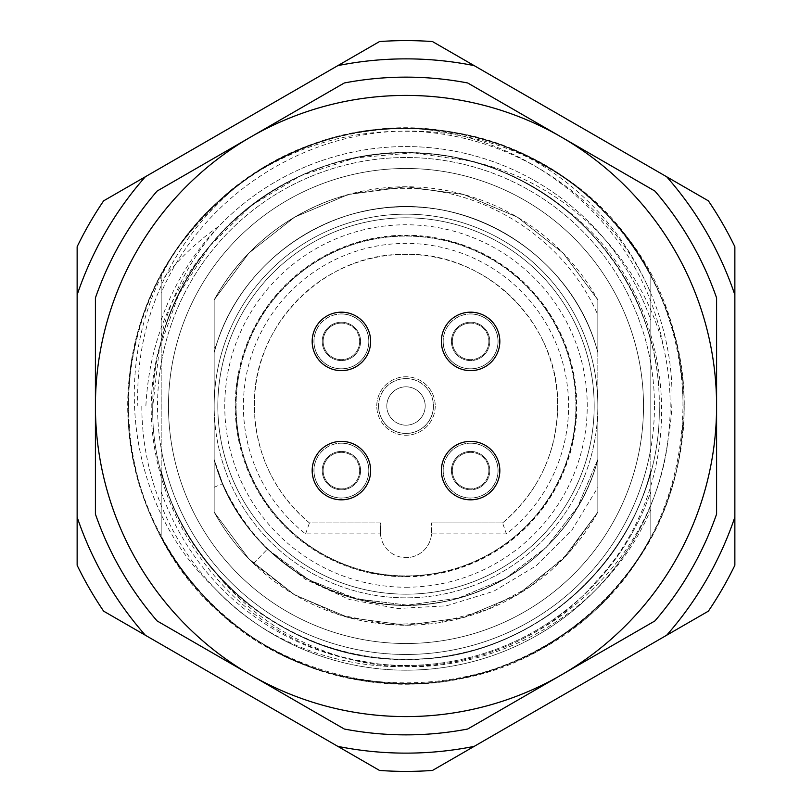 <?xml version="1.0" encoding="UTF-8"?>
<svg xmlns="http://www.w3.org/2000/svg" width="812" height="812" viewBox="0 0 812 812"><rect width="100%" height="100%" fill="white"/><g stroke="black" fill="none" stroke-linecap="round" stroke-linejoin="round"><path stroke-width="0.61" stroke-dasharray="4.06 3.04" d="M564.462 208.491A253.222 253.222 0 0 0 469.854 160.959L412.618 152.869L355.26 157.914L300.42 175.839L251.233 205.578L209.973 245.701L178.762 294.269L159.355 348.673L152.778 406C149.418 541.827 271.076 662.815 406.223 659.222C541.492 662.622 662.724 541.117 659.222 406C662.693 541.31 541.31 662.693 406 659.212C270.69 662.683 149.327 541.299 152.778 406C151.732 310.61 210.044 218.022 296.461 177.686C382.005 135.584 490.732 147.946 564.462 208.491C678.629 292.3 695.975 476.055 596.292 581.24C502.882 691.733 314.467 696.584 214.236 587.715A264.184 264.184 0 0 0 663.028 344.907C640.658 222.569 525.283 128.611 401.473 128.337C309.971 130.326 234.841 170.977 176.062 250.289C107.306 355.991 125.789 504.496 214.236 587.715M406 58.87A347.13 347.13 0 0 1 474.188 65.63L432.491 41.564A365.4 365.4 0 0 0 379.508 41.564L337.812 65.63A347.13 347.13 0 0 1 406 58.87M337.812 746.37L379.508 770.436A365.4 365.4 0 0 0 432.491 770.436L474.188 746.37A347.13 347.13 0 0 1 337.812 746.37L103.631 611.162A365.4 365.4 0 0 1 77.14 565.274L77.14 246.726A365.4 365.4 0 0 1 103.631 200.838L337.812 65.63M474.188 746.37L708.368 611.162A365.4 365.4 0 0 0 734.86 565.274L734.86 246.726A365.4 365.4 0 0 0 708.368 200.838L474.188 65.63M734.86 294.868A347.13 347.13 0 0 0 666.672 176.762M666.672 635.238A347.13 347.13 0 0 0 734.86 517.132M145.328 176.762A347.13 347.13 0 0 0 77.14 294.868M77.14 517.132A347.13 347.13 0 0 0 145.328 635.238M469.854 160.959C562.137 180.365 638.536 253.923 663.028 344.907M659.222 406C661.81 282.515 561.488 168.429 438.967 154.93C316.822 136.396 190.759 220.661 161.314 340.817A253.222 253.222 0 0 1 209.354 246.462C274.172 164.257 392.48 131.016 490.641 167.333C589.766 200.97 660.663 301.333 659.222 406M161.314 340.817C118.217 480.004 218.337 638.273 361.37 660.877C502.699 691.591 652.706 581.991 668.154 438.724A264.184 264.184 0 0 1 389.608 669.677A264.184 264.184 0 0 1 141.816 406L137.807 406C136.578 365.055 143.734 326.434 159.274 290.138C174.093 254.511 201 213.921 245.092 179.665C323.887 126.621 408.497 114.837 498.944 144.313C616.917 188.688 690.068 319.228 668.154 438.724M209.354 246.462C170.195 291.63 149.032 344.806 145.876 406M498.944 144.313C635.644 189.226 716.915 350.561 671.595 487.149C632.832 625.758 475.264 714.134 336.797 674.924C196.616 642.424 101.277 488.976 134.224 348.876C160.461 207.375 309.514 105.286 450.924 131.97C593.45 151.824 702.116 296.157 681.786 438.642C668.286 581.91 528.947 696.899 385.72 682.953C241.976 675.899 120.866 541.837 128.408 398.103C129.067 254.197 257.587 127.251 401.473 128.337M245.092 179.665C354.357 98.465 521.324 116.268 611.02 218.682C724.68 335.569 700.056 547.582 562.635 635.319C430.928 731.419 224.477 677.228 156.939 528.835C102.21 422.047 128.266 281.876 217.697 201.883C304.642 119.171 446.448 104.494 548.486 167.637C690.961 246.899 728.354 457.044 621.962 580.58C523.456 710.5 310.154 717.97 202.787 595.277C115.345 504.617 103.631 353.332 176.062 250.289M137.807 406L141.816 406M643.51 406A237.51 237.51 0 0 0 406 168.49A237.51 237.51 0 0 0 168.49 406A237.51 237.51 0 0 0 406 643.51A237.51 237.51 0 0 0 643.51 406A237.51 237.51 0 0 1 406 643.51A237.51 237.51 0 0 1 168.49 406A237.51 237.51 0 0 1 406 168.49A237.51 237.51 0 0 1 643.51 406A237.51 237.51 0 0 0 406 168.49A237.51 237.51 0 0 0 168.49 406A237.51 237.51 0 0 0 406 643.51A237.51 237.51 0 0 0 643.51 406A237.51 237.51 0 0 1 406 643.51A237.51 237.51 0 0 1 168.49 406M716.59 406A310.59 310.59 0 0 0 406 95.41A310.59 310.59 0 0 0 95.41 406A310.59 310.59 0 0 0 406 716.59A310.59 310.59 0 0 0 716.59 406M597.835 487.433L597.835 459.45L597.835 512.139L597.835 459.45L597.835 512.139L597.835 459.45L597.835 512.139L597.835 459.45L597.835 512.139L597.835 459.45L597.835 512.139L597.835 459.45L597.835 512.139L597.835 459.45L597.835 512.139L597.835 459.45L577.758 506.708L546.334 547.308L505.531 578.459L458.141 598.2L407.259 605.143L356.306 598.84L308.651 579.727L267.331 549.206L305.2 579.25L349.383 599.489L397.433 608.523L446.509 605.803L493.747 591.248L536.367 565.68L571.76 530.388L597.835 487.433L597.835 406A191.835 191.835 0 0 1 406 597.835A191.835 191.835 0 0 1 214.165 406A191.835 191.835 0 0 0 406 597.835A191.835 191.835 0 0 0 597.835 406A191.835 191.835 0 0 0 406 214.165A191.835 191.835 0 0 0 214.165 406A191.835 191.835 0 0 1 406 214.165A191.835 191.835 0 0 1 597.835 406L597.835 314.934C565.873 241.326 488.337 189.277 406 188.374C380.645 187.866 355.849 191.662 331.621 199.762C280.363 218.925 241.215 252.288 214.165 299.861A219.24 219.24 0 0 1 597.835 299.861L597.835 314.934M564.939 178.275A277.704 277.704 0 0 1 650.818 274.913C604.301 185.948 506.383 127.311 406 128.296C305.616 127.311 207.699 185.948 161.182 274.913C207.699 185.948 305.616 127.311 406 128.296C506.383 127.311 604.301 185.948 650.818 274.913C604.301 185.948 506.383 127.311 406 128.296C305.616 127.311 207.699 185.948 161.182 274.913L161.182 341.304L161.182 274.913C207.699 185.948 305.616 127.311 406 128.296C506.383 127.311 604.301 185.948 650.818 274.913C604.301 185.948 506.383 127.311 406 128.296C305.616 127.311 207.699 185.948 161.182 274.913L161.182 341.304L161.182 274.913C207.699 185.948 305.616 127.311 406 128.296C506.383 127.311 604.301 185.948 650.818 274.913C604.301 185.948 506.383 127.311 406 128.296C305.616 127.311 207.699 185.948 161.182 274.913C207.699 185.948 305.616 127.311 406 128.296C506.383 127.311 604.301 185.948 650.818 274.913L650.818 341.304L650.818 274.913C635.644 242.879 594.262 196.626 564.939 178.275C516.513 146.211 463.53 130.478 406 131.087C301.059 131.656 201.68 198.199 161.182 292.746L161.182 320.151A259.434 259.434 0 0 1 650.818 320.151L650.818 293.183C610.431 198.504 511.002 131.859 406 131.25C344.613 130.702 288.737 148.484 238.352 184.608C206.126 209.161 180.406 239.256 161.182 274.913L161.182 281.307C178.143 259.546 197.367 241.225 218.854 226.325A259.434 259.434 0 0 1 650.818 320.151L650.818 491.849A259.434 259.434 0 0 1 349.434 659.192C296.136 644.637 252.035 616.47 217.139 574.683C188.831 541.685 170.175 507.023 161.182 470.696L161.182 537.087C207.699 626.042 305.616 684.699 406 683.694C506.383 684.699 604.301 626.042 650.818 537.087L650.818 470.696L650.818 537.087C604.301 626.072 506.383 684.668 406 683.714C305.637 684.638 207.679 626.072 161.182 537.087L161.182 470.696L161.182 537.087C207.699 626.052 305.616 684.689 406 683.704C506.383 684.689 604.301 626.052 650.818 537.087C604.301 626.052 506.383 684.689 406 683.704C305.616 684.689 207.699 626.052 161.182 537.087L161.182 336.229C171.647 294.441 190.871 257.81 218.854 226.325M305.586 533.89L309.443 522.928L380.422 522.928L380.422 532.063L380.422 522.928L309.443 522.928A151.641 151.641 0 0 1 254.359 406C252.309 324.901 324.942 252.309 406 254.359C486.977 252.278 559.732 324.912 557.641 406C556.758 453.035 538.397 492.011 502.557 522.928L506.414 533.89A162.603 162.603 0 0 0 406 243.397A162.603 162.603 0 0 0 305.586 533.89L380.483 533.89L380.422 532.063A25.578 25.578 0 0 0 406 557.641A25.578 25.578 0 0 1 380.483 533.89M309.443 522.928C273.634 492.052 255.272 453.076 254.359 406A151.641 151.641 0 0 1 406 254.359A151.641 151.641 0 0 1 502.557 522.928L431.578 522.928L502.557 522.928M488.865 470.595A18.27 18.27 0 0 1 470.595 488.865A18.27 18.27 0 0 1 452.325 470.595A18.27 18.27 0 0 1 470.595 452.325A18.27 18.27 0 0 1 488.865 470.595A18.27 18.27 0 0 0 470.595 452.325A18.27 18.27 0 0 1 488.865 470.595A18.27 18.27 0 0 1 470.595 488.865A18.27 18.27 0 0 0 488.865 470.595M488.865 341.405A18.27 18.27 0 0 1 470.595 359.675A18.27 18.27 0 0 1 452.325 341.405A18.27 18.27 0 0 1 470.595 323.135A18.27 18.27 0 0 1 488.865 341.405A18.27 18.27 0 0 0 470.595 323.135A18.27 18.27 0 0 1 488.865 341.405A18.27 18.27 0 0 1 470.595 359.675A18.27 18.27 0 0 0 488.865 341.405M359.675 470.595A18.27 18.27 0 0 1 341.405 488.865A18.27 18.27 0 0 1 323.135 470.595A18.27 18.27 0 0 1 341.405 452.325A18.27 18.27 0 0 1 359.675 470.595A18.27 18.27 0 0 0 341.405 452.325A18.27 18.27 0 0 1 359.675 470.595A18.27 18.27 0 0 1 341.405 488.865A18.27 18.27 0 0 0 359.675 470.595M359.675 341.405A18.27 18.27 0 0 1 341.405 359.675A18.27 18.27 0 0 1 323.135 341.405A18.27 18.27 0 0 1 341.405 323.135A18.27 18.27 0 0 1 359.675 341.405A18.27 18.27 0 0 0 341.405 323.135A18.27 18.27 0 0 1 359.675 341.405A18.27 18.27 0 0 1 341.405 359.675A18.27 18.27 0 0 0 359.675 341.405M431.517 533.89A25.578 25.578 0 0 1 406 557.641A25.578 25.578 0 0 0 431.578 532.063L431.578 522.928L431.517 533.89L506.414 533.89M217.819 406A188.181 188.181 0 0 1 406 217.819A188.181 188.181 0 0 1 594.181 406A188.181 188.181 0 0 1 406 594.181A188.181 188.181 0 0 1 217.819 406A188.181 188.181 0 0 1 406 217.819A188.181 188.181 0 0 1 594.181 406A188.181 188.181 0 0 1 406 594.181A188.181 188.181 0 0 1 217.819 406M267.331 549.206L261.586 543.116C238.972 519.081 223.168 491.199 214.165 459.45L214.165 512.139L248.868 558.889L294.654 594.861L348.287 617.506L406 625.24L463.713 617.506L517.345 594.861L563.132 558.889L597.835 512.139A219.24 219.24 0 0 1 214.165 512.139L248.868 558.889L294.654 594.861L348.287 617.506L406 625.24L463.713 617.506L517.345 594.861L563.132 558.889L597.835 512.139L563.132 558.889L517.345 594.861L463.713 617.506L406 625.24L348.287 617.506L294.654 594.861L248.868 558.889L214.165 512.139L248.868 558.889L294.654 594.861L348.287 617.506L406 625.24L463.713 617.506L517.345 594.861L563.132 558.889L597.835 512.139L563.132 558.889L517.345 594.861L463.713 617.506L406 625.24L348.287 617.506L294.654 594.861L248.868 558.889L214.165 512.139L248.868 558.889L294.654 594.861L348.287 617.506L406 625.24L463.713 617.506L517.345 594.861L563.132 558.889L597.835 512.139L563.132 558.889L517.345 594.861L463.713 617.506L406 625.24L348.287 617.506L294.654 594.861L248.868 558.889L214.165 512.139L248.868 558.889L294.654 594.861L348.287 617.506L406 625.24L463.713 617.506L517.345 594.861L563.132 558.889L597.835 512.139L563.132 558.889L517.345 594.861L463.713 617.506L406 625.24L348.287 617.506L294.654 594.861L248.868 558.889L214.165 512.139L248.868 558.889L294.654 594.861L348.287 617.506L406 625.24L463.713 617.506L517.345 594.861L563.132 558.889L597.835 512.139L563.132 558.889L517.345 594.861L463.713 617.506L406 625.24L348.287 617.506L294.654 594.861L248.868 558.889L214.165 512.139L248.868 558.889L294.654 594.861L348.287 617.506L406 625.24L463.713 617.506L517.345 594.861L563.132 558.889L597.835 512.139L563.132 558.889L517.345 594.861L463.713 617.506L406 625.24L348.287 617.506L294.654 594.861L248.868 558.889L214.165 512.139L248.868 558.889L294.654 594.851L348.287 617.516L406 625.24L463.703 617.475L517.345 594.861L563.132 558.889L597.835 512.139L597.835 459.45C578.235 532.956 512.971 591.309 437.749 602.595C340.979 620.358 238.535 554.779 214.165 459.45L214.165 512.139C224.741 531.2 237.845 548.323 253.486 563.498L293.305 594.029L338.99 614.745L388.207 624.489L438.348 622.845L486.784 609.792L531.007 586.112L568.664 552.952L597.835 512.139L597.835 299.861L597.835 352.55L597.835 299.861L597.835 352.55L597.835 299.861L597.835 352.55L597.835 299.861L597.835 352.55L597.835 299.861L597.835 352.55L597.835 299.861L597.835 352.55L597.835 299.861L597.835 352.55L597.835 299.861L563.132 253.111L517.345 217.139L463.713 194.494L406 186.76L348.287 194.494L294.654 217.139L248.868 253.111L214.165 299.861L248.868 253.111L294.654 217.139L348.287 194.494L406 186.76L463.713 194.494L517.345 217.139L563.132 253.111L597.835 299.861L563.132 253.111L517.345 217.139L463.713 194.494L406 186.76L348.287 194.494L294.654 217.139L248.868 253.111L214.165 299.861L248.868 253.111L294.654 217.139L348.287 194.494L406 186.76L463.713 194.494L517.345 217.139L563.132 253.111L597.835 299.861L563.132 253.111L517.345 217.139L463.713 194.494L406 186.76L348.287 194.494L294.654 217.139L248.868 253.111L214.165 299.861L248.868 253.111L294.654 217.139L348.287 194.494L406 186.76L463.713 194.494L517.345 217.139L563.132 253.111L597.835 299.861L563.132 253.111L517.345 217.139L463.713 194.494L406 186.76L348.287 194.494L294.654 217.139L248.868 253.111L214.165 299.861L248.868 253.111L294.654 217.139L348.287 194.494L406 186.76L463.713 194.494L517.345 217.139L563.132 253.111L597.835 299.861L563.132 253.111L517.345 217.139L463.713 194.494L406 186.76L348.287 194.494L294.654 217.139L248.868 253.111L214.165 299.861L248.868 253.111L294.654 217.139L348.287 194.494L406 186.76L463.713 194.494L517.345 217.139L563.132 253.111L597.835 299.861L563.132 253.111L517.345 217.139L463.713 194.494L406 186.76L348.287 194.494L294.654 217.139L248.868 253.111L214.165 299.861L248.868 253.111L294.654 217.139L348.287 194.494L406 186.76L463.713 194.494L517.345 217.139L563.132 253.111L597.835 299.861L563.132 253.111L517.345 217.139L463.713 194.494L406 186.76L348.287 194.494L294.654 217.139L248.868 253.111L214.165 299.861L248.868 253.111L294.654 217.139L348.287 194.494L406 186.76L463.713 194.494L517.345 217.139L563.132 253.111L597.835 299.861L563.132 253.111L517.345 217.139L463.713 194.494L406 186.76L348.287 194.494L294.654 217.139L248.868 253.111L214.165 299.861L214.165 512.139L214.165 352.55C233.156 281.581 294.604 224.498 366.76 210.765C465.428 188.577 572.927 254.532 597.835 352.55C574.013 259.891 476.492 194.799 381.792 208.329C303.587 216.936 234.353 276.496 214.165 352.55L214.165 299.861L214.165 352.55C235.521 271.36 313.056 209.648 396.966 207.06C487.058 201.396 575.129 265.179 597.835 352.55C576.266 270.396 497.127 208.319 412.191 206.948C323.024 202.665 236.657 266.153 214.165 352.55L214.165 299.861A219.24 219.24 0 0 1 331.621 199.762M253.486 563.498L267.473 549.064L308.651 579.727L356.306 598.83L407.259 605.133L458.13 598.19L505.531 578.469L546.334 547.298L577.789 506.718L597.835 459.45C577.058 538.062 503.744 598.738 422.636 604.443C330.159 613.943 237.429 549.46 214.165 459.45C236.302 544.202 319.847 607.183 407.421 605.143C494.021 605.884 575.911 543.238 597.835 459.45C574.774 548.465 483.8 612.705 392.206 604.666C312.996 596.13 256.48 555.804 222.63 483.688L214.165 459.45L214.165 512.139L214.165 459.45C236.19 543.725 318.913 606.544 406 605.133C493.087 606.534 575.799 543.725 597.835 459.45C575.799 543.715 493.087 606.534 406 605.143C318.903 606.554 236.19 543.725 214.165 459.45C236.201 543.715 318.903 606.534 406 605.153C493.097 606.534 575.799 543.715 597.835 459.45C576.784 539.351 501.369 600.576 418.84 604.727C336.462 611.213 253.791 560.219 222.63 483.688L214.165 459.45C236.201 543.715 318.903 606.534 406 605.143C493.097 606.534 575.799 543.715 597.835 459.45C575.809 543.725 493.087 606.554 406 605.133C318.913 606.534 236.19 543.725 214.165 459.45C236.19 543.725 318.903 606.554 406 605.143C493.087 606.534 575.799 543.715 597.835 459.45C575.525 544.994 490.621 608.229 402.265 605.113C316.467 604.818 235.916 542.446 214.165 459.45C233.673 532.571 298.349 590.74 373.114 602.413C470.178 620.825 573.384 555.185 597.835 459.45C577.139 537.717 504.394 598.241 423.671 604.361C330.89 614.4 237.51 549.815 214.165 459.45C224.041 494 241.803 523.872 267.473 549.064L261.586 543.116M161.182 320.151L161.182 448.457A248.472 248.472 0 0 0 650.818 448.457L650.818 293.183M650.818 448.457L650.818 537.087C604.301 626.052 506.383 684.689 406 683.704C305.616 684.689 207.699 626.052 161.182 537.087C207.699 626.052 305.616 684.689 406 683.704C506.383 684.689 604.301 626.052 650.818 537.087C604.301 626.052 506.383 684.689 406 683.704C305.616 684.689 207.699 626.052 161.182 537.087L161.182 470.696C190.932 594.374 323.927 679.867 448.792 655.578C544.619 640.272 627.087 564.787 650.818 470.696L650.818 537.087C604.25 626.113 506.363 684.557 406.01 683.714C305.566 684.587 207.821 626.042 161.182 537.087C207.699 626.052 305.616 684.689 406 683.704C506.383 684.689 604.301 626.052 650.818 537.087A277.704 277.704 0 0 1 161.182 537.087L161.182 448.457M349.434 659.192C467.204 690.18 602.311 624.59 650.818 509.439L650.818 470.696C628.336 559.235 554.088 631.817 465.043 652.239C376.413 674.427 277.328 643.398 217.139 574.683M650.818 509.439L650.818 491.849A259.434 259.434 0 0 1 161.182 491.849M161.182 292.746L161.182 341.304C188.069 232.658 294.066 151.032 406.01 152.788C517.934 151.042 623.89 232.658 650.818 341.304C623.92 232.658 517.944 150.941 405.99 152.859C294.076 150.93 188.12 232.679 161.182 341.304C188.059 232.689 294.056 151.012 406 152.808C517.914 150.981 623.9 232.679 650.818 341.304C623.91 232.648 517.944 151.022 406.01 152.768C294.076 151.012 188.008 232.628 161.182 341.304C188.079 232.658 294.066 150.9 405.99 152.818C517.934 150.91 624.012 232.608 650.818 341.304C623.9 232.679 517.924 150.961 406 152.788C294.066 150.981 187.978 232.648 161.182 341.304C187.927 233.003 293.355 151.448 404.904 152.778C517.203 150.433 623.92 232.242 650.818 341.304C624.235 233.754 520.086 152.473 409.299 152.798C296.248 149.418 188.232 231.491 161.182 341.304C187.998 232.618 294.066 150.93 406 152.778C517.924 150.941 623.992 232.628 650.818 341.304C624.002 232.618 517.934 150.93 406 152.768C294.066 150.93 187.998 232.628 161.182 341.304L161.182 274.913A277.704 277.704 0 0 1 238.352 184.608M650.818 470.696C623.92 579.758 517.203 661.567 404.904 659.222C293.355 660.552 187.927 578.997 161.182 470.696C188.232 580.509 296.248 662.582 409.299 659.202C520.086 659.527 624.235 578.245 650.818 470.696C623.91 579.352 517.944 660.978 406.01 659.232C294.076 660.988 188.008 579.372 161.182 470.696C188.079 579.342 294.076 661.1 405.99 659.182C517.934 661.09 624.012 579.382 650.818 470.696C623.9 579.321 517.924 661.039 406 659.212C294.066 661.019 187.978 579.352 161.182 470.696C188.069 579.342 294.066 660.968 406.01 659.212C517.934 660.958 623.89 579.342 650.818 470.696C623.92 579.342 517.944 661.059 405.99 659.141C294.076 661.069 188.12 579.321 161.182 470.696C188.059 579.311 294.056 660.988 406 659.192C517.914 661.019 623.9 579.321 650.818 470.696M161.182 336.229L161.182 281.307M157.102 620.936L344.308 729.024A328.86 328.86 0 0 0 467.692 729.024L654.898 620.936A328.86 328.86 0 0 0 716.59 514.087L716.59 297.913A328.86 328.86 0 0 0 654.898 191.064L467.692 82.976A328.86 328.86 0 0 0 344.308 82.976L157.102 191.064A328.86 328.86 0 0 0 95.41 297.913L95.41 514.087A328.86 328.86 0 0 0 157.102 620.936M216.266 345.506L214.165 352.55C233.145 281.581 294.604 224.498 366.76 210.755C465.428 188.577 572.937 254.521 597.835 352.55C575.809 268.275 493.097 205.446 406 206.857C318.913 205.466 236.201 268.275 214.165 352.55C236.201 268.285 318.913 205.466 406 206.857C493.097 205.456 575.799 268.285 597.835 352.55C575.799 268.285 493.097 205.466 406 206.857C318.903 205.456 236.201 268.285 214.165 352.55C236.201 268.285 318.913 205.466 406 206.857C493.097 205.456 575.799 268.285 597.835 352.55C575.799 268.275 493.087 205.466 406 206.857C318.903 205.446 236.19 268.285 214.165 352.55C236.19 268.275 318.913 205.466 406 206.867C493.087 205.446 575.809 268.275 597.835 352.55C575.799 268.285 493.097 205.466 406 206.857C318.903 205.466 236.201 268.285 214.165 352.55C235.378 272 311.859 210.531 395.089 207.151C485.779 200.564 574.987 264.529 597.835 352.55C577.19 274.517 504.82 214.094 424.361 207.71C331.367 197.306 237.561 261.941 214.165 352.55C233.724 279.206 298.755 220.925 373.794 209.476C470.686 191.449 573.434 257.059 597.835 352.55C575.576 267.239 491.077 204.086 402.955 206.877C316.913 206.867 235.977 269.32 214.165 352.55L216.266 345.506L214.165 348.48M470.595 441.363A29.232 29.232 0 0 0 441.363 470.595A29.232 29.232 0 0 0 470.595 499.827A29.232 29.232 0 0 0 499.827 470.595A29.232 29.232 0 0 0 470.595 441.363M341.405 441.363A29.232 29.232 0 0 0 312.173 470.595A29.232 29.232 0 0 0 341.405 499.827A29.232 29.232 0 0 0 370.637 470.595A29.232 29.232 0 0 0 341.405 441.363M470.595 370.637A29.232 29.232 0 0 0 499.827 341.405A29.232 29.232 0 0 0 470.595 312.173A29.232 29.232 0 0 0 441.363 341.405A29.232 29.232 0 0 0 470.595 370.637A29.232 29.232 0 0 1 441.363 341.405A29.232 29.232 0 0 1 470.595 312.173A29.232 29.232 0 0 1 499.827 341.405A29.232 29.232 0 0 1 470.595 370.637A29.232 29.232 0 0 1 441.363 341.405A29.232 29.232 0 0 1 470.595 312.173A29.232 29.232 0 0 1 499.827 341.405M341.405 370.637A29.232 29.232 0 0 0 370.637 341.405A29.232 29.232 0 0 0 341.405 312.173A29.232 29.232 0 0 0 312.173 341.405A29.232 29.232 0 0 0 341.405 370.637A29.232 29.232 0 0 0 370.637 341.405A29.232 29.232 0 0 1 341.405 370.637A29.232 29.232 0 0 1 312.173 341.405A29.232 29.232 0 0 1 341.405 312.173A29.232 29.232 0 0 1 370.637 341.405A29.232 29.232 0 0 0 341.405 312.173A29.232 29.232 0 0 0 312.173 341.405M323.135 341.405A18.27 18.27 0 0 1 341.405 323.135A18.27 18.27 0 0 0 323.135 341.405A18.27 18.27 0 0 0 341.405 359.675A18.27 18.27 0 0 1 323.135 341.405M323.135 470.595A18.27 18.27 0 0 1 341.405 452.325A18.27 18.27 0 0 0 323.135 470.595A18.27 18.27 0 0 0 341.405 488.865A18.27 18.27 0 0 1 323.135 470.595M452.325 341.405A18.27 18.27 0 0 1 470.595 323.135A18.27 18.27 0 0 0 452.325 341.405A18.27 18.27 0 0 0 470.595 359.675A18.27 18.27 0 0 1 452.325 341.405M452.325 470.595A18.27 18.27 0 0 1 470.595 452.325A18.27 18.27 0 0 0 452.325 470.595A18.27 18.27 0 0 0 470.595 488.865A18.27 18.27 0 0 1 452.325 470.595M425.183 406A19.183 19.183 0 0 0 406 386.816A19.183 19.183 0 0 0 386.816 406A19.183 19.183 0 0 1 406 386.816A19.183 19.183 0 0 1 425.183 406A19.183 19.183 0 0 1 406 425.183A19.183 19.183 0 0 1 386.816 406A19.183 19.183 0 0 0 406 425.183A19.183 19.183 0 0 0 425.183 406M406 378.595A27.405 27.405 0 0 1 433.405 406A27.405 27.405 0 0 1 406 433.405A27.405 27.405 0 0 1 378.595 406A27.405 27.405 0 0 0 406 433.405A27.405 27.405 0 0 0 433.405 406A27.405 27.405 0 0 0 406 378.595A27.405 27.405 0 0 0 378.595 406A27.405 27.405 0 0 1 406 378.595M433.486 406A27.486 27.486 0 0 1 406 433.486A27.486 27.486 0 0 1 378.514 406A27.486 27.486 0 0 1 406 378.514A27.486 27.486 0 0 1 433.486 406M435.232 406A29.232 29.232 0 0 1 406 435.232A29.232 29.232 0 0 1 376.768 406A29.232 29.232 0 0 1 406 376.768A29.232 29.232 0 0 1 435.232 406A29.232 29.232 0 0 0 406 376.768A29.232 29.232 0 0 0 376.768 406A29.232 29.232 0 0 0 406 435.232A29.232 29.232 0 0 0 435.232 406M489.778 470.595A19.183 19.183 0 0 0 470.595 451.411A19.183 19.183 0 0 0 451.411 470.595A19.183 19.183 0 0 1 470.595 451.411A19.183 19.183 0 0 1 489.778 470.595A19.183 19.183 0 0 1 470.595 489.778A19.183 19.183 0 0 1 451.411 470.595A19.183 19.183 0 0 0 470.595 489.778A19.183 19.183 0 0 0 489.778 470.595M470.595 443.19A27.405 27.405 0 0 1 498 470.595A27.405 27.405 0 0 1 470.595 498A27.405 27.405 0 0 1 443.19 470.595A27.405 27.405 0 0 1 470.595 443.19M470.595 499.827A29.232 29.232 0 0 0 499.827 470.595A29.232 29.232 0 0 1 470.595 499.827A29.232 29.232 0 0 1 441.363 470.595A29.232 29.232 0 0 1 470.595 441.363A29.232 29.232 0 0 1 499.827 470.595A29.232 29.232 0 0 0 470.595 441.363A29.232 29.232 0 0 0 441.363 470.595M498.081 470.595A27.486 27.486 0 0 1 470.595 498.081A27.486 27.486 0 0 1 443.108 470.595A27.486 27.486 0 0 1 470.595 443.108A27.486 27.486 0 0 1 498.081 470.595M498 470.595A27.405 27.405 0 0 0 470.595 443.19A27.405 27.405 0 0 0 443.19 470.595A27.405 27.405 0 0 0 470.595 498A27.405 27.405 0 0 0 498 470.595A27.405 27.405 0 0 0 470.595 443.19A27.405 27.405 0 0 0 443.19 470.595A27.405 27.405 0 0 0 470.595 498A27.405 27.405 0 0 0 498 470.595M489.778 341.405A19.183 19.183 0 0 0 470.595 322.222A19.183 19.183 0 0 0 451.411 341.405A19.183 19.183 0 0 1 470.595 322.222A19.183 19.183 0 0 1 489.778 341.405A19.183 19.183 0 0 1 470.595 360.589A19.183 19.183 0 0 1 451.411 341.405A19.183 19.183 0 0 0 470.595 360.589A19.183 19.183 0 0 0 489.778 341.405M470.595 314A27.405 27.405 0 0 1 498 341.405A27.405 27.405 0 0 0 470.595 314A27.405 27.405 0 0 0 443.19 341.405A27.405 27.405 0 0 1 470.595 314M498.081 341.405A27.486 27.486 0 0 1 470.595 368.892A27.486 27.486 0 0 1 443.108 341.405A27.486 27.486 0 0 1 470.595 313.919A27.486 27.486 0 0 1 498.081 341.405M443.19 341.405A27.405 27.405 0 0 0 470.595 368.81A27.405 27.405 0 0 0 498 341.405A27.405 27.405 0 0 1 470.595 368.81A27.405 27.405 0 0 1 443.19 341.405A27.405 27.405 0 0 1 470.595 314A27.405 27.405 0 0 1 498 341.405M360.589 470.595A19.183 19.183 0 0 0 341.405 451.411A19.183 19.183 0 0 0 322.222 470.595A19.183 19.183 0 0 1 341.405 451.411A19.183 19.183 0 0 1 360.589 470.595A19.183 19.183 0 0 1 341.405 489.778A19.183 19.183 0 0 1 322.222 470.595A19.183 19.183 0 0 0 341.405 489.778A19.183 19.183 0 0 0 360.589 470.595M341.405 443.19A27.405 27.405 0 0 1 368.81 470.595A27.405 27.405 0 0 0 341.405 443.19A27.405 27.405 0 0 0 314 470.595A27.405 27.405 0 0 1 341.405 443.19M368.892 470.595A27.486 27.486 0 0 1 341.405 498.081A27.486 27.486 0 0 1 313.919 470.595A27.486 27.486 0 0 1 341.405 443.108A27.486 27.486 0 0 1 368.892 470.595M370.637 470.595A29.232 29.232 0 0 0 341.405 441.363A29.232 29.232 0 0 0 312.173 470.595A29.232 29.232 0 0 1 341.405 441.363A29.232 29.232 0 0 1 370.637 470.595A29.232 29.232 0 0 1 341.405 499.827A29.232 29.232 0 0 1 312.173 470.595A29.232 29.232 0 0 0 341.405 499.827M314 470.595A27.405 27.405 0 0 0 341.405 498A27.405 27.405 0 0 0 368.81 470.595A27.405 27.405 0 0 1 341.405 498A27.405 27.405 0 0 1 314 470.595A27.405 27.405 0 0 1 341.405 443.19A27.405 27.405 0 0 1 368.81 470.595M360.589 341.405A19.183 19.183 0 0 0 341.405 322.222A19.183 19.183 0 0 0 322.222 341.405A19.183 19.183 0 0 1 341.405 322.222A19.183 19.183 0 0 1 360.589 341.405A19.183 19.183 0 0 1 341.405 360.589A19.183 19.183 0 0 1 322.222 341.405A19.183 19.183 0 0 0 341.405 360.589A19.183 19.183 0 0 0 360.589 341.405M341.405 314A27.405 27.405 0 0 1 368.81 341.405A27.405 27.405 0 0 0 341.405 314A27.405 27.405 0 0 0 314 341.405A27.405 27.405 0 0 1 341.405 314M368.892 341.405A27.486 27.486 0 0 1 341.405 368.892A27.486 27.486 0 0 1 313.919 341.405A27.486 27.486 0 0 1 341.405 313.919A27.486 27.486 0 0 1 368.892 341.405M314 341.405A27.405 27.405 0 0 0 341.405 368.81A27.405 27.405 0 0 0 368.81 341.405A27.405 27.405 0 0 1 341.405 368.81A27.405 27.405 0 0 1 314 341.405A27.405 27.405 0 0 1 341.405 314A27.405 27.405 0 0 1 368.81 341.405M406 576.287A170.287 170.287 0 0 0 576.287 406A170.287 170.287 0 0 0 406 235.713A170.287 170.287 0 0 0 235.713 406A170.287 170.287 0 0 0 406 576.287M406 576.794A170.794 170.794 0 0 0 576.794 406A170.794 170.794 0 0 0 406 235.206A170.794 170.794 0 0 0 235.206 406A170.794 170.794 0 0 0 406 576.794M406 587.238A181.238 181.238 0 0 0 587.238 406A181.238 181.238 0 0 0 406 224.762A181.238 181.238 0 0 0 224.762 406A181.238 181.238 0 0 0 406 587.238M575.911 406A169.911 169.911 0 0 1 406 575.911A169.911 169.911 0 0 1 236.089 406A169.911 169.911 0 0 0 406 575.911A169.911 169.911 0 0 0 575.911 406A169.911 169.911 0 0 0 406 236.089A169.911 169.911 0 0 0 236.089 406A169.911 169.911 0 0 1 406 236.089A169.911 169.911 0 0 1 575.911 406M214.165 487.271L222.63 483.688L214.165 487.271M650.818 363.543A248.472 248.472 0 0 0 161.182 363.543M654.472 406A248.472 248.472 0 0 1 406 654.472A248.472 248.472 0 0 1 157.528 406A248.472 248.472 0 0 1 406 157.528A248.472 248.472 0 0 1 654.472 406M378.595 406A27.405 27.405 0 0 0 406 433.405A27.405 27.405 0 0 0 433.405 406"/><path stroke-width="1.22" d="M337.812 746.37A347.13 347.13 0 0 0 474.188 746.37L432.491 770.436A365.4 365.4 0 0 1 379.508 770.436L103.631 611.162A365.4 365.4 0 0 1 77.14 565.274L77.14 517.132A347.13 347.13 0 0 0 145.328 635.238M145.328 176.762A347.13 347.13 0 0 0 77.14 294.868L77.14 246.726A365.4 365.4 0 0 1 103.631 200.838L379.508 41.564A365.4 365.4 0 0 1 432.491 41.564L708.368 200.838A365.4 365.4 0 0 1 734.86 246.726L734.86 565.274A365.4 365.4 0 0 1 708.368 611.162L474.188 746.37M474.188 65.63A347.13 347.13 0 0 0 337.812 65.63M734.86 294.868A347.13 347.13 0 0 0 666.672 176.762M666.672 635.238A347.13 347.13 0 0 0 734.86 517.132M77.14 517.132L77.14 294.868M406 716.59A310.59 310.59 0 0 0 561.295 674.975L654.898 620.936A328.86 328.86 0 0 0 716.59 514.087L716.59 297.913A328.86 328.86 0 0 0 654.898 191.064L467.692 82.976A328.86 328.86 0 0 0 344.308 82.976L157.102 191.064A328.86 328.86 0 0 0 95.41 297.913L95.41 514.087A328.86 328.86 0 0 0 157.102 620.936L250.705 674.975A310.59 310.59 0 0 0 406 716.59M467.692 729.024A328.86 328.86 0 0 1 344.308 729.024L250.705 674.975A310.59 310.59 0 0 1 250.705 137.025A310.59 310.59 0 0 1 716.59 406A310.59 310.59 0 0 1 561.295 674.975L467.692 729.024M470.595 499.827A29.232 29.232 0 0 0 499.827 470.595A29.232 29.232 0 0 0 470.595 441.363A29.232 29.232 0 0 0 441.363 470.595A29.232 29.232 0 0 0 470.595 499.827A29.232 29.232 0 0 1 441.363 470.595M341.405 499.827A29.232 29.232 0 0 0 370.637 470.595A29.232 29.232 0 0 0 341.405 441.363A29.232 29.232 0 0 0 312.173 470.595A29.232 29.232 0 0 0 341.405 499.827A29.232 29.232 0 0 0 370.637 470.595M341.405 370.637A29.232 29.232 0 0 0 370.637 341.405A29.232 29.232 0 0 0 341.405 312.173A29.232 29.232 0 0 0 312.173 341.405A29.232 29.232 0 0 0 341.405 370.637A29.232 29.232 0 0 1 312.173 341.405M470.595 370.637A29.232 29.232 0 0 0 499.827 341.405A29.232 29.232 0 0 0 470.595 312.173A29.232 29.232 0 0 0 441.363 341.405A29.232 29.232 0 0 0 470.595 370.637A29.232 29.232 0 0 0 499.827 341.405"/></g></svg>
